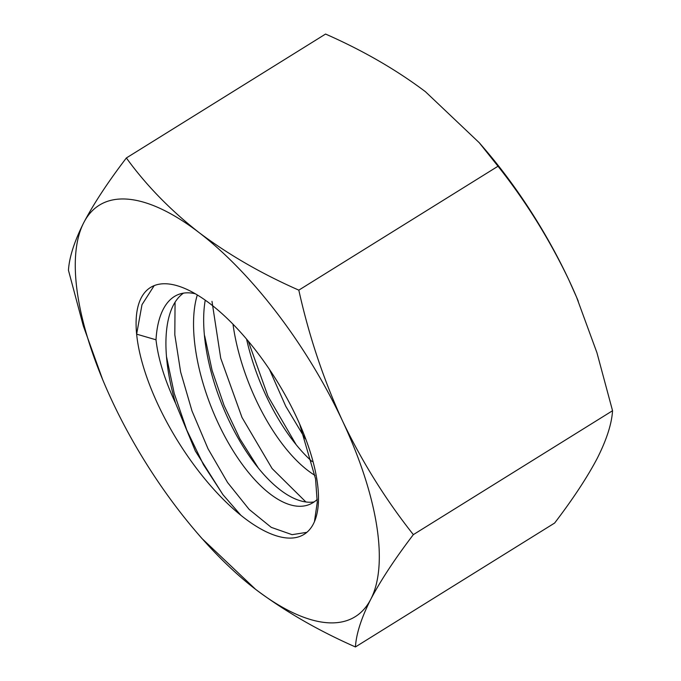 <?xml version="1.0" encoding="UTF-8"?>
<svg xmlns="http://www.w3.org/2000/svg" width="681" height="681" viewBox="0 0 681 681"><rect width="100%" height="100%" fill="white"/><g stroke="black" fill="none" stroke-linecap="round" stroke-linejoin="round"><path stroke-width="1.02" d="M126.368 157.958L325.569 34.05C362.879 50.471 396.163 69.675 425.404 91.671L479.211 142.687L498.015 166.232L298.814 290.14C308.961 335.937 323.509 379.504 342.475 420.849A242.3 96.591 58.1 0 1 370.779 599.254A242.3 96.591 58.1 0 1 326.471 622.664A242.3 96.591 58.1 0 1 255.596 589.329A242.3 96.591 58.1 0 1 197.158 532.951A242.3 96.591 58.1 0 1 112.101 400.99A242.3 96.591 58.1 0 1 104.508 384.007A242.3 96.591 58.1 0 1 83.797 222.585C93.825 203.542 108.007 182.006 126.368 157.958C146.151 185.258 170.352 210.106 198.98 232.51C228.229 254.515 261.504 273.719 298.814 290.14M102.686 379.675L83.346 325.978L68.449 270.272C69.292 257.137 74.408 241.236 83.797 222.585A242.3 96.591 58.1 0 1 198.98 232.51A242.3 96.591 58.1 0 1 342.475 420.849C361.977 461.667 385.599 499.599 413.35 534.636L612.551 410.728L596.939 352.724L576.603 297.256L568.899 280.01A242.3 96.591 58.1 0 1 576.492 296.993A242.3 96.591 58.1 0 1 578.271 301.223M479.228 142.678L483.842 148.049A242.3 96.591 58.1 0 1 568.899 280.01C549.303 239.057 525.681 201.125 498.015 166.232M413.35 534.636C395.031 558.65 380.841 580.186 370.779 599.254C361.356 617.922 356.24 633.824 355.431 646.95L554.632 523.042C572.951 499.028 587.141 477.483 597.203 458.415C606.618 439.756 611.734 423.854 612.551 410.728M240.895 515.304A145.376 57.953 58.1 0 1 136.634 334.15A145.376 57.953 58.1 0 1 150.501 287.476A145.376 57.953 58.1 0 1 250.625 343.982A145.376 57.953 58.1 0 1 300.959 427.072A145.376 57.953 58.1 0 1 314.452 521.646A145.376 57.953 58.1 0 1 304.075 534.364A145.376 57.953 58.1 0 1 286.803 537.964A145.376 57.953 58.1 0 1 240.895 515.304L222.84 494.559L195.336 450.984L175.596 403.288C164.657 379.836 158.128 358.674 156.009 339.802L136.634 334.15L141.997 304.671L154.195 285.611M355.431 646.95C318.163 630.521 284.888 611.317 255.596 589.329L201.772 538.322L197.158 532.951M299.597 423.914L315.55 478.803L317.244 502.391L314.452 521.646M175.068 302.228L174.813 334.771L180.635 371.996L191.991 410.949L208.028 448.77L227.556 482.48L249.161 509.422L271.251 527.358L292.089 534.67L306.825 532.338M223.113 494.908L203.457 464.68L186.773 430.043L174.217 393.397L166.632 357.236M195.37 293.792A125.696 54.846 -111.8 0 0 190.22 292.932A125.696 54.846 -111.8 0 0 178.201 294.584A125.696 54.846 -111.8 0 0 156.009 339.802M183.495 293.136A125.696 54.846 -111.8 0 0 166.896 361.015A125.696 54.846 -111.8 0 0 175.596 403.288M197.311 294.941A125.696 54.846 -111.8 0 0 218.72 424.314A125.696 54.846 -111.8 0 0 297.282 506.179A125.696 54.846 -111.8 0 0 309.293 504.527A125.696 54.846 -111.8 0 0 317.278 499.369M205.245 300.151A125.696 54.846 -111.8 0 0 204.632 337.538A125.696 54.846 -111.8 0 0 255.298 464.221A125.696 54.846 -111.8 0 0 307.403 502.135A125.696 54.846 -111.8 0 0 314.12 501.931M258.414 468.162L239.874 438.819L224.117 405.57L212.131 370.549L204.666 335.835M211.987 301.334L220.712 358.18L242.002 417.462L272.102 468.545L305.905 501.974M232.987 324.182A125.696 54.846 -111.8 0 0 314.997 475.415M246.565 339.095A125.696 54.846 -111.8 0 0 293.034 440.743A125.696 54.846 -111.8 0 0 312.085 461.556M296.15 444.693L267.982 396.24L248.276 341.13M269.446 369.4L285.739 406.234L305.267 438.785"/></g></svg>
